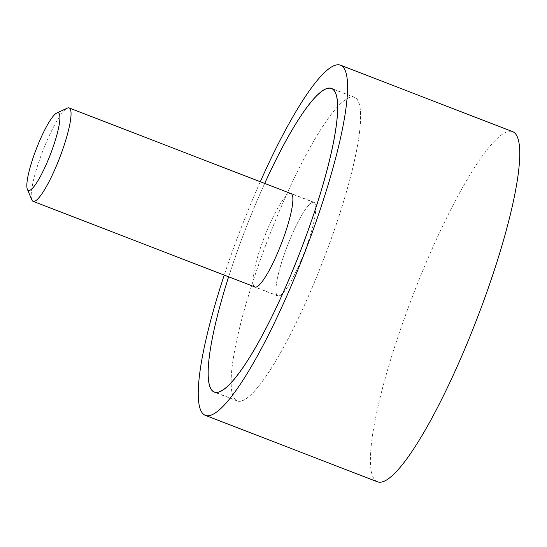 <?xml version="1.0" encoding="UTF-8"?>
<svg xmlns="http://www.w3.org/2000/svg" width="547" height="547" viewBox="0 0 547 547"><rect width="100%" height="100%" fill="white"/><g stroke="black" fill="none" stroke-linecap="round" stroke-linejoin="round"><path stroke-width="0.41" stroke-dasharray="2.73 2.05" d="M260.283 181.741A187.669 34.105 -68.9 0 0 224.229 275.114M377.478 481.811A187.669 34.105 111.1 0 1 409.71 303.783A187.669 34.105 111.1 0 1 508.908 131.348A187.669 34.105 111.1 0 1 512.676 131.663M264.707 183.45A162.65 29.559 -68.9 0 0 228.653 276.823A162.774 29.579 111.1 0 1 264.686 183.436M240.502 401.245A162.774 29.579 111.1 0 1 237.241 400.972A162.774 29.579 111.1 0 1 265.199 246.567A162.774 29.579 111.1 0 1 351.236 97.004A162.774 29.579 111.1 0 1 354.504 97.277A162.774 29.579 111.1 0 1 326.545 251.688A162.774 29.579 111.1 0 1 240.502 401.245M240.55 401.129A162.65 29.559 111.1 0 1 237.289 400.855A162.65 29.559 111.1 0 1 265.22 246.567A162.65 29.559 111.1 0 1 351.195 97.127A162.65 29.559 111.1 0 1 354.456 97.393A162.65 29.559 111.1 0 1 326.525 251.682A162.65 29.559 111.1 0 1 240.55 401.129M254.293 286.717A50.174 9.114 111.1 0 1 264.092 237.815A50.174 9.114 111.1 0 1 289.985 193.378A50.174 9.114 111.1 0 1 290.341 193.344M312.939 202.24A50.174 9.114 -68.9 0 0 286.416 248.338A50.174 9.114 -68.9 0 0 277.801 295.927A50.174 9.114 -68.9 0 0 278.806 296.016A50.174 9.114 -68.9 0 0 305.329 249.917A50.174 9.114 -68.9 0 0 313.944 202.322A50.174 9.114 -68.9 0 0 312.939 202.24M31.856 199.908A50.044 9.094 111.1 0 1 42.652 151.355A50.044 9.094 111.1 0 1 67.288 108.142M278.847 295.9A50.044 9.094 111.1 0 1 277.842 295.811A50.044 9.094 111.1 0 1 286.443 248.338A50.044 9.094 111.1 0 1 312.891 202.356A50.044 9.094 111.1 0 1 313.896 202.438A50.044 9.094 111.1 0 1 305.301 249.911A50.044 9.094 111.1 0 1 278.847 295.9M237.241 400.972L214.287 392.11M354.504 97.277L331.55 88.416M237.289 400.855L215.415 392.411M277.801 295.927L254.847 287.066M313.944 202.322L290.99 193.46M354.456 97.393L332.583 88.949M277.842 295.811L255.49 287.182M313.896 202.438L291.544 193.809"/><path stroke-width="0.82" d="M224.229 275.114A187.669 34.105 -68.9 0 0 205.316 415.337A187.669 34.105 -68.9 0 0 209.084 415.652A187.669 34.105 -68.9 0 0 308.282 243.217A187.669 34.105 -68.9 0 0 340.514 65.189A187.669 34.105 -68.9 0 0 336.754 64.874A187.669 34.105 -68.9 0 0 260.283 181.741M340.514 65.189L512.676 131.663A187.669 34.105 111.1 0 1 480.444 309.691A187.669 34.105 111.1 0 1 381.238 482.126A187.669 34.105 111.1 0 1 377.478 481.811L205.316 415.337M264.686 183.436A162.774 29.579 111.1 0 1 328.282 88.142A162.774 29.579 111.1 0 1 331.55 88.416A162.774 29.579 111.1 0 1 303.592 242.82A162.774 29.579 111.1 0 1 217.549 392.384A162.774 29.579 111.1 0 1 214.287 392.11A162.774 29.579 111.1 0 1 228.632 276.809A162.65 29.559 -68.9 0 0 214.328 391.994A162.65 29.559 -68.9 0 0 217.59 392.267A162.65 29.559 -68.9 0 0 303.564 242.82A162.65 29.559 -68.9 0 0 331.503 88.532A162.65 29.559 -68.9 0 0 328.241 88.258A162.65 29.559 -68.9 0 0 264.707 183.45M290.341 193.344A50.174 9.114 111.1 0 1 290.99 193.46A50.174 9.114 111.1 0 1 282.368 241.049A50.174 9.114 111.1 0 1 255.852 287.148A50.174 9.114 111.1 0 1 254.847 287.066A50.174 9.114 111.1 0 1 254.293 286.717M56.792 113.01L67.288 108.142A50.044 9.094 111.1 0 1 68.163 107.862A50.044 9.094 111.1 0 1 69.161 107.944A50.044 9.094 111.1 0 1 60.567 155.416A50.044 9.094 111.1 0 1 34.112 201.399A50.044 9.094 111.1 0 1 33.114 201.317A50.044 9.094 111.1 0 1 31.856 199.908L27.35 189.248A41.579 7.555 -68.9 0 0 29.23 190.493A41.579 7.555 -68.9 0 0 51.972 150.213A41.579 7.555 -68.9 0 0 57.517 112.771A41.579 7.555 -68.9 0 0 56.792 113.01A41.579 7.555 -68.9 0 0 36.321 148.907A41.579 7.555 -68.9 0 0 27.35 189.248M215.415 392.411L214.328 391.994M332.583 88.949L331.503 88.532M255.49 287.182L33.114 201.317M291.544 193.809L69.161 107.944"/></g></svg>
